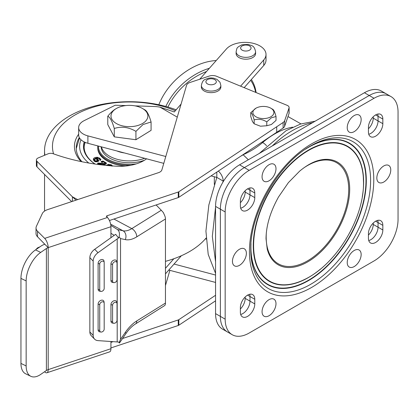 <?xml version="1.0" encoding="UTF-8"?>
<svg xmlns="http://www.w3.org/2000/svg" width="419" height="419" viewBox="0 0 419 419"><rect width="100%" height="100%" fill="white"/><g stroke="black" fill="none" stroke-linecap="round" stroke-linejoin="round"><path stroke-width="0.63" d="M375.639 114.911L378.043 116.299A10.187 5.882 -60 0 0 377.729 114.062A10.187 5.882 -60 0 1 378.043 116.299L378.043 120.918A10.187 5.882 -60 0 1 368.746 134.248A10.187 5.882 -60 0 0 378.043 120.918L382.84 123.694L382.84 119.069A10.187 5.882 120 0 0 380.735 114.408A10.187 5.882 120 0 0 372.884 117.137A10.187 5.882 120 0 0 368.437 127.386L368.437 132.011A10.187 5.882 120 0 0 370.548 136.673A10.187 5.882 120 0 0 378.394 133.944A10.187 5.882 120 0 0 382.84 123.694M240.684 208.18A10.187 5.882 120 0 0 249.981 194.856L249.981 190.231A10.187 5.882 120 0 0 249.672 188A10.187 5.882 -60 0 1 249.981 190.231L249.981 194.856A10.187 5.882 -60 0 1 240.684 208.18M220.368 262.781A17039690.361 9837917.131 60 0 1 220.368 209.181A33.955 19.604 -60 0 1 244.377 167.59L369.239 95.506L244.377 167.59L249.179 170.365L374.041 98.276A33.955 19.604 -60 0 1 391.016 96.595A33.955 19.604 -60 0 1 398.05 112.14L398.05 219.347A33.955 19.604 120 0 1 374.041 260.937L249.179 333.021A33.955 19.604 120 0 1 232.199 334.702L227.402 331.932A33.955 19.604 -60 0 1 220.368 316.387A17039690.361 9837917.131 60 0 1 220.368 262.781M391.016 96.595L381.41 91.049A33.955 19.604 120 0 0 364.436 92.73L369.239 95.506A33.955 19.604 -60 0 1 386.213 93.825A33.955 19.604 120 0 0 369.239 95.506L374.041 98.276M382.84 225.354A10.187 5.882 120 0 0 380.735 220.693A10.187 5.882 120 0 0 372.884 223.421A10.187 5.882 120 0 0 368.437 233.671L368.437 238.291A10.187 5.882 120 0 0 370.548 242.957A10.187 5.882 120 0 0 378.394 240.228A10.187 5.882 120 0 0 382.84 229.973L382.84 225.354L378.043 222.583L378.043 227.203A10.187 5.882 -60 0 1 368.746 240.527A10.187 5.882 120 0 0 378.043 227.203L378.043 222.583A10.187 5.882 120 0 0 377.729 220.347A10.187 5.882 -60 0 1 378.043 222.583L375.639 221.195M254.783 299.286A10.187 5.882 120 0 0 252.673 294.625A10.187 5.882 120 0 0 244.822 297.354A10.187 5.882 120 0 0 240.375 307.609L240.375 312.228A10.187 5.882 120 0 0 242.486 316.89A10.187 5.882 120 0 0 250.337 314.161A10.187 5.882 120 0 0 254.783 303.911L254.783 299.286L249.981 296.516L249.981 301.135A10.187 5.882 -60 0 1 240.684 314.465A10.187 5.882 120 0 0 249.981 301.135L249.981 296.516A10.187 5.882 120 0 0 249.672 294.279A10.187 5.882 -60 0 1 249.981 296.516L247.577 295.128M240.375 205.944L240.375 201.324A10.187 5.882 -60 0 1 244.822 191.069A10.187 5.882 -60 0 1 252.673 188.341A10.187 5.882 -60 0 1 254.783 193.007L254.783 197.627A10.187 5.882 -60 0 1 250.337 207.876A10.187 5.882 -60 0 1 242.486 210.61A10.187 5.882 -60 0 1 240.375 205.944M249.179 170.365A33.955 19.604 120 0 0 225.171 211.951L225.171 319.158A33.955 19.604 120 0 0 232.199 334.702M275.99 168.747A9.847 5.688 -60 0 1 269.029 180.809A9.847 5.688 -60 0 1 262.064 176.787A9.847 5.688 -60 0 1 269.029 164.725A9.847 5.688 -60 0 1 275.99 168.747A9.847 5.688 -60 0 1 269.029 180.809A9.847 5.688 -60 0 1 262.064 176.787A9.847 5.688 -60 0 1 269.029 164.725A9.847 5.688 -60 0 1 275.99 168.747M246.377 253.312A9.847 5.688 -60 0 1 239.417 265.368A9.847 5.688 -60 0 1 232.451 261.351A9.847 5.688 -60 0 1 239.417 249.289A9.847 5.688 -60 0 1 246.377 253.312A9.847 5.688 -60 0 1 239.417 265.368A9.847 5.688 -60 0 1 232.451 261.351A9.847 5.688 -60 0 1 239.417 249.289A9.847 5.688 -60 0 1 246.377 253.312M275.99 303.681A9.847 5.688 -60 0 1 269.029 315.737A9.847 5.688 -60 0 1 262.064 311.72A9.847 5.688 -60 0 1 269.029 299.658A9.847 5.688 -60 0 1 275.99 303.681A9.847 5.688 -60 0 1 269.029 315.737A9.847 5.688 -60 0 1 262.064 311.72A9.847 5.688 -60 0 1 269.029 299.658A9.847 5.688 -60 0 1 275.99 303.681M361.152 254.511A9.847 5.688 -60 0 1 354.191 266.573A9.847 5.688 -60 0 1 347.225 262.551A9.847 5.688 -60 0 1 354.191 250.494A9.847 5.688 -60 0 1 361.152 254.511A9.847 5.688 -60 0 1 354.191 266.573A9.847 5.688 -60 0 1 347.225 262.551A9.847 5.688 -60 0 1 354.191 250.494A9.847 5.688 -60 0 1 361.152 254.511M390.765 169.946A9.847 5.688 -60 0 1 383.804 182.008A9.847 5.688 -60 0 1 376.838 177.986A9.847 5.688 -60 0 1 383.804 165.929A9.847 5.688 -60 0 1 390.765 169.946A9.847 5.688 -60 0 1 383.804 182.008A9.847 5.688 -60 0 1 376.838 177.986A9.847 5.688 -60 0 1 383.804 165.929A9.847 5.688 -60 0 1 390.765 169.946M361.152 119.577A9.847 5.688 -60 0 1 354.191 131.639A9.847 5.688 -60 0 1 347.225 127.617A9.847 5.688 -60 0 1 354.191 115.56A9.847 5.688 -60 0 1 361.152 119.577A9.847 5.688 -60 0 1 354.191 131.639A9.847 5.688 -60 0 1 347.225 127.617A9.847 5.688 -60 0 1 354.191 115.56A9.847 5.688 -60 0 1 361.152 119.577M110.935 237.688L110.935 226.716A7.018 2.865 -108.4 0 0 107.426 217.477L106.615 216.67A1.131 0.655 180 0 1 106.468 216.345A1.131 0.655 180 0 1 107.034 215.78L178.264 192.033A2.263 1.309 0 0 0 178.84 191.761L283.118 122.5A6.793 3.923 0 0 0 284.653 120.693L289.026 108.008A4.525 2.614 0 0 0 289.11 107.494A4.525 2.614 0 0 0 287.214 105.368L216.56 76.279A6.793 3.923 0 0 0 209.217 76.075L189.875 82.522A6.793 3.923 0 0 0 186.57 85.267L161.875 169.894A6.793 3.923 180 0 1 158.571 172.638L47.567 209.641A11.318 6.536 0 0 0 42.293 213.611L36.411 226.286A11.318 6.536 0 0 0 36.024 227.978A11.318 6.536 0 0 0 37.542 231.246L44.686 238.39A7.018 2.865 71.6 0 1 48.195 247.629A6.793 3.923 0 0 0 46.389 248.504L40.706 252.416A22.636 11.884 115.8 0 0 26.151 280.913L26.151 365.939A22.636 11.884 115.8 0 0 30.833 376.299A22.636 11.884 115.8 0 0 40.706 374.413L46.389 370.501A6.793 3.923 180 0 1 48.195 369.626A7.018 2.865 71.6 0 1 46.907 372.774A7.018 2.865 71.6 0 1 44.686 371.847L44.582 371.742M36.024 227.978L36.024 233.524A11.318 6.536 0 0 0 37.542 236.787L44.802 244.235A13.581 7.841 0 0 0 41.188 245.984L35.5 249.897A22.636 11.884 115.8 0 0 20.95 278.394L20.95 363.42A22.636 11.884 115.8 0 0 25.632 373.779L30.833 376.299M109.432 220.525L178.264 197.579A2.263 1.309 0 0 0 178.84 197.307L283.118 128.046A6.793 3.923 0 0 0 284.653 126.239L289.026 113.549A4.525 2.614 0 0 0 289.11 113.041L289.11 107.494M46.907 372.774L109.642 351.86A7.018 2.865 -108.4 0 0 110.93 348.713L110.93 341.537M165.458 285.517L169.889 270.344M215.565 300.821L178.84 325.217A2.263 1.309 180 0 1 178.264 325.49L110.93 347.932M215.565 295.28L178.84 319.671A2.263 1.309 180 0 1 178.264 319.943L122.552 338.515M113.041 341.684L110.93 342.386M44.802 244.235L48.195 247.629L48.195 369.626L110.93 348.713M216.214 60.535A54.899 39.203 136.2 0 0 203.147 63.023A54.899 39.203 136.2 0 0 158.843 104.755M256.103 92.557A54.899 39.203 136.2 0 0 251.358 79.516M209.38 68.276A54.899 39.203 136.2 0 0 208.463 68.564A54.899 39.203 136.2 0 0 165.814 106.447M255.648 92.369A53.632 38.302 136.2 0 0 250.651 80.317M206.515 71.523A53.632 38.302 136.2 0 0 167.93 107.049M255.391 108.531L255.957 108.202A10.517 6.076 0 0 0 255.957 116.791A10.517 6.076 0 0 0 270.831 116.791A10.517 6.076 0 0 0 270.831 108.202A10.517 6.076 0 0 0 255.957 108.202L250.772 112.627L250.772 116.508L252.463 121.583L254.155 123.799L260.466 126.203L266.777 125.752L271.402 124.511L276.021 120.415L276.021 116.534L271.402 117.77L266.777 121.871L266.777 125.752M270.831 108.202L272.638 109.244C273.764 109.747 274.895 112.177 276.021 116.534M250.772 112.627C251.898 113.13 253.024 115.56 254.155 119.918L254.155 123.799M254.155 119.918C258.361 118.64 262.572 119.295 266.777 121.871M115.817 108.814L116.393 108.484A18.441 10.648 -0 0 0 116.393 123.542A18.441 10.648 -0 0 0 142.476 123.542A18.441 10.648 -0 0 0 142.476 108.484A18.441 10.648 -0 0 0 116.393 108.484L115.817 108.814C113.434 110.134 110.757 112.601 107.783 116.21C109.951 117.021 112.114 121.112 114.282 128.476L114.282 136.851L107.783 124.584L107.783 116.21M144.586 109.715C146.755 110.527 148.918 114.617 151.081 121.981L143.047 124.537L135.929 131.362C128.712 127.125 121.494 126.166 114.282 128.476M135.929 131.362L135.929 139.737L114.282 136.851M151.081 121.981L151.081 130.356L135.929 139.737M255.585 51.736L255.585 53.585A9.737 5.62 180 0 1 250.572 58.498A9.737 5.62 180 0 1 236.117 53.585L236.117 51.736A9.737 5.62 180 0 0 250.572 56.649A9.737 5.62 180 0 0 255.585 51.736C254.118 44.802 251.578 45.954 248.326 44.43L241.946 44.791C236.216 47.792 237.096 47.745 236.117 51.736M287.994 116.54L300.962 123.893M125.841 105.567L115.235 105.221L84.172 120.63A15.849 9.15 0 0 0 83.297 121.101A15.849 9.15 0 0 0 78.657 127.57A15.849 9.15 0 0 0 87.896 135.887L165.783 156.502M180.799 104.378L174.288 111.946L159.985 107.154A22.636 13.068 0 0 0 154.045 106.494L135.054 105.871M223.788 180.772L223.217 181.102L222.636 182.679M215.565 207.164L212.323 236.374L215.565 261.844M248.347 159.754L243.177 154.789L242.685 154.904C249.85 151.851 256.512 147.724 262.666 142.523A74.142 42.806 -60 0 1 274.812 133.871A74.142 42.806 -60 0 1 292.703 127.172M78.657 127.57L78.657 134.965A15.849 9.15 0 0 0 87.896 143.282L163.782 163.368M211.082 175.891L216.812 177.405L216.812 172.089M215.565 282.437L168.794 270.056M215.565 275.042L174.058 264.054M205.462 238.772L206.101 239.144M218.315 171.088A9.056 5.227 -120 0 1 223.217 181.102L216.812 177.405L208.851 204.954L205.928 231.136L208.212 254.401L215.565 273.377M72.403 201.366L72.403 196.794L36.992 161.325A4.525 2.614 180 0 1 36.385 160.021A4.525 2.614 180 0 1 38.265 157.9L48.091 153.81A4.525 2.614 180 0 1 53.14 153.715A146.975 84.853 0 0 0 116.54 166.217A33.955 19.604 0 0 0 144.801 160.042A33.955 19.604 0 0 0 146.603 158.822M101.953 301.9A2.551 1.817 136 0 0 99.727 304.702L99.727 330.581A2.551 1.817 136 0 0 100.937 332.042A2.551 1.817 136 0 0 104.184 329.145L104.184 303.267A2.551 1.817 136 0 0 104.169 303.047A2.551 1.817 136 0 0 101.953 301.9M104.038 302.12A3.394 2.42 136 0 0 104.022 301.821A3.394 2.42 136 0 0 101.073 300.297A3.394 2.42 136 0 0 98.109 304.026L98.109 329.905A3.394 2.42 136 0 0 99.722 331.853L100.937 332.042M114.806 302.387A2.551 1.817 136 0 0 112.58 305.184L112.58 321.823A2.551 1.817 136 0 0 113.79 323.285A2.551 1.817 136 0 0 117.032 320.388L117.032 303.749A2.551 1.817 136 0 0 117.021 303.529A2.551 1.817 136 0 0 114.806 302.387M116.891 302.602A3.394 2.42 136 0 0 116.87 302.303A3.394 2.42 136 0 0 113.926 300.784A3.394 2.42 136 0 0 110.956 304.508L110.956 321.148A3.394 2.42 136 0 0 112.57 323.096L113.79 323.285M104.184 288.481A2.551 1.817 -44 0 1 101.953 291.284A2.551 1.817 -44 0 1 100.937 291.378A2.551 1.817 -44 0 1 99.727 289.917L99.727 264.038A2.551 1.817 -44 0 1 101.833 261.278A2.551 1.817 -44 0 1 104.169 262.383A2.551 1.817 -44 0 1 104.184 262.603L104.184 288.481M117.032 279.719A2.551 1.817 -44 0 1 114.806 282.521A2.551 1.817 -44 0 1 113.79 282.621A2.551 1.817 -44 0 1 112.58 281.154L112.58 264.52A2.551 1.817 -44 0 1 114.686 261.765A2.551 1.817 -44 0 1 117.021 262.865A2.551 1.817 -44 0 1 117.032 263.085L117.032 279.719M113.79 282.621L112.57 282.427A3.394 2.42 -44 0 1 110.956 280.479L110.956 263.844A3.394 2.42 -44 0 1 113.764 260.173A3.394 2.42 -44 0 1 116.87 261.639L117.021 262.865M100.937 291.378L99.722 291.189A3.394 2.42 -44 0 1 98.109 289.241L98.109 263.362A3.394 2.42 -44 0 1 100.911 259.691A3.394 2.42 -44 0 1 104.022 261.157L104.169 262.383M94.704 249.284L98.009 252.709A9.056 6.458 136 0 0 93.165 261.089L89.855 257.664A9.056 6.458 -44 0 1 94.704 249.284L115.644 234.321L118.53 237.971L119.101 236.845L120.541 238.579L120.541 339.369L119.101 342.658L118.53 342.03L98.009 340.621A9.056 6.458 136 0 1 94.558 339.107A9.056 6.458 136 0 1 93.165 335.362L93.165 261.089M94.558 339.107L91.253 335.682A9.056 6.458 -44 0 1 89.855 331.937L89.855 257.664M39.941 246.838L38.265 247.54A4.525 2.614 -0 0 0 36.443 249.247M165.458 218.969L136.788 236.819A6.793 4.064 -121.9 0 0 131.807 228.606L161.284 210.259L163.368 212.59L164.793 215.837A6.793 4.064 58.1 0 1 165.458 218.969L165.458 303.063A6.793 4.064 58.1 0 1 164.793 305.482L135.395 324.013A6.793 4.064 58.1 0 0 136.788 320.912L165.458 303.063M156.13 204.959L161.284 210.259M71.675 201.607L36.992 166.872A4.525 2.614 180 0 1 36.385 165.563L36.385 160.021M119.101 236.845C119.865 233.451 119.326 231.026 117.477 229.56L110.846 225.359M76.033 200.156L72.403 196.794L77.662 199.612M114.204 235.352L110.935 233.283M120.541 339.369L125.307 332.403A6.793 1.079 34.4 0 1 125.936 333.566L119.467 343.025L119.101 342.658M98.009 252.709L118.53 237.971M165.458 268.312L173.864 258.727M165.458 273.853L181.338 255.747M373.24 223.055L373.24 224.432A10.187 5.882 -60 0 1 368.437 235.043M245.178 296.992L245.178 298.365A10.187 5.882 -60 0 1 240.375 308.981M382.84 119.069L378.043 116.299L378.043 120.918L373.24 118.148L373.24 116.775M368.437 128.764A10.187 5.882 120 0 0 373.24 118.148M240.375 202.696A10.187 5.882 120 0 0 245.178 192.08L245.178 190.708M215.565 313.616L220.368 316.387A33.955 19.604 -60 0 0 227.402 331.932L222.599 329.161A33.955 19.604 -60 0 1 215.565 313.616L215.565 206.405A33.955 19.604 -60 0 1 239.574 164.819L364.436 92.73M225.171 319.158L220.368 316.387L220.368 209.181A33.955 19.604 -60 0 1 244.377 167.59L239.574 164.819M130.932 165.248A31.692 18.3 180 0 1 97.742 146.969A31.692 18.3 180 0 1 97.795 145.901M97.742 146.969L97.742 147.897A31.692 18.3 0 0 0 125.449 166.05M98.423 146.069A31.016 17.907 0 0 0 136.285 163.881M95.186 158.408L96.653 158.686L98.009 160.11L95.616 161.011L94.018 159.33L95.186 158.408L95.186 158.963L96.653 159.241L98.009 160.666M94.018 159.885L95.186 158.963M94.018 159.33L94.018 159.833M96.747 158.45L100.041 159.173L99.727 159.382L100.335 159.911L100.885 159.429L97.81 157.35C95.6 157.151 94.113 157.654 93.348 158.853C94.055 161.305 95.846 161.87 98.732 160.55L96.951 158.534L95.689 158.225C98.381 157.56 99.916 157.806 100.298 158.963L100.298 159.037M93.348 158.853L93.348 159.409C94.055 161.86 95.846 162.425 98.732 161.1L98.732 160.765M98.732 160.55L98.732 161.1M101.466 164.892L98.585 163.258L105.075 163.981L106.285 162.928L103.011 161.048L101.241 161.441L101.241 161.996L102.047 162.483L103.409 161.902L105.499 163.185M101.241 161.441L102.047 161.928L102.047 162.483M105.075 163.981L105.075 164.536L106.285 163.483M106.358 163.782L106.285 162.928M103.582 163.871L103.582 164.426L105.075 164.536M99.706 163.892L103.582 164.426M102.047 161.928L103.409 161.352L105.499 162.63L103.954 163.536L97.988 162.991L97.627 163.201L100.382 164.761M103.409 161.352L103.409 161.902M105.499 162.63L105.499 162.918M107.573 165.542L109.228 164.693C110.867 164.505 111.794 164.829 111.999 165.673L111.978 165.914M108.27 165.605L109.228 165.248C110.867 165.055 111.794 165.385 111.999 166.228M112.941 165.982L108.521 164.295L106.201 165.405M85.183 142.366A45.278 26.14 0 0 0 84.167 147.436M104.781 163.991L103.582 164.091M103.409 161.703L102.419 161.509M100.22 164.74L98.585 163.813M98.235 163.546L97.627 163.756L99.12 164.599M100.041 159.728L99.727 159.938L100.335 160.467L100.838 159.796M84.905 142.245A45.278 26.14 0 0 0 84.156 146.969A45.278 26.14 0 0 0 95.171 164.059M95.092 164.049A45.954 26.533 180 0 1 84.151 141.889M165.458 261.346A84.895 49.013 0 0 0 189.461 251.62A84.895 49.013 0 0 0 206.048 238.076M44.885 155.145A84.895 49.013 180 0 1 44.54 150.73A84.895 49.013 180 0 1 69.407 116.073A84.895 49.013 180 0 1 176.195 109.825M175.372 110.763A76.97 44.44 0 0 0 75.006 114.995A76.97 44.44 0 0 0 53.553 153.862M81.087 161.572A55.009 31.76 180 0 1 78.657 134.2M79.322 137.589A53.197 30.713 0 0 0 76.232 147.897A53.197 30.713 0 0 0 81.951 161.75M144.408 160.278A28.298 16.336 180 0 1 115.984 160.791A28.298 16.336 180 0 1 101.141 146.786M144.712 158.319A28.298 16.336 180 0 1 101.414 146.859M116.87 150.95A21.505 12.418 0 0 0 124.406 152.945M199.701 79.249L226.422 48.965A20.94 12.088 180 0 1 249.97 42.701A20.94 12.088 180 0 1 266.018 54.454A20.94 12.088 180 0 1 263.74 59.943L240.59 86.173M266.018 54.454L266.018 60.001A20.94 12.088 180 0 1 263.74 65.49L244.183 87.65M201.377 85.46L201.377 87.032A9.737 5.62 -0 0 0 207.389 92.222A9.737 5.62 -0 0 0 217.995 91.002A9.737 5.62 -0 0 0 220.85 87.032L220.85 85.46A9.737 5.62 180 0 1 217.995 89.43A9.737 5.62 180 0 1 207.389 90.651A9.737 5.62 180 0 1 201.377 85.46C202.021 82.093 203.283 80.076 205.169 79.411L208.599 78.164L211.145 77.924L213.585 78.154L216.979 79.369L219.996 82.281L220.85 85.46M250.756 249.708A84.743 48.929 -60 0 1 250.761 249.09C250.127 213.276 278.813 163.593 310.144 146.231A84.743 48.929 -60 0 1 370.606 180.516A84.743 48.929 -60 0 1 310.683 284.307A84.743 48.929 -60 0 1 250.756 249.708M249.431 251.547A87.932 50.767 -60 0 1 311.61 143.853A87.932 50.767 -60 0 1 373.785 179.751A87.932 50.767 -60 0 1 311.61 287.444A87.932 50.767 -60 0 1 249.431 251.547M309.081 146.87A81.689 47.164 -60 0 1 366.306 180.526A81.689 47.164 -60 0 1 308.813 280.421A81.689 47.164 -60 0 1 250.782 247.849M305.503 149.169A81.375 46.98 -60 0 1 365.986 180.605A81.375 46.98 -60 0 1 308.447 280.264A81.375 46.98 -60 0 1 250.908 247.042A81.375 46.98 -60 0 1 250.986 243.601M303.99 279.751A77.709 44.864 -60 0 1 253.605 245.607A77.709 44.864 -60 0 1 306.268 151.809A77.709 44.864 -60 0 1 363.31 176.996L363.514 182.469C364.059 218.749 335.938 265.018 303.99 279.751M320.456 269.087A78.044 45.058 -60 0 1 253.265 245.686A78.044 45.058 -60 0 1 308.447 150.102A78.044 45.058 -60 0 1 363.634 181.966A78.044 45.058 -60 0 1 362.309 196.59M318.304 160.519A59.273 34.222 -60 0 1 349.692 189.241A59.273 34.222 -60 0 1 313.087 258.382A59.273 34.222 -60 0 1 267.212 249.017L266.028 238.751C266.144 225.684 270.313 211.747 278.546 196.94L288.372 182.653L299.669 171.114C306.362 165.599 312.574 162.064 318.304 160.519M303.66 167.988A58.351 33.693 -60 0 1 348.708 189.425A58.351 33.693 -60 0 1 307.446 260.89A58.351 33.693 -60 0 1 266.185 237.07A58.351 33.693 -60 0 1 266.358 232.597M373.24 224.432L382.84 229.973M245.178 298.365L254.783 303.911M245.178 192.08L254.783 197.627M247.577 188.849L254.783 193.007M215.565 206.405L225.171 211.951M20.95 278.394L26.151 280.913M20.95 363.42L26.151 365.939M35.5 249.897L40.706 252.416M37.542 236.787L37.542 231.246M289.026 113.549L289.026 108.008M284.653 126.239L284.653 120.693M283.118 128.046L283.118 122.5M276.718 132.299L276.718 126.753M178.84 197.307L178.84 191.761M178.264 197.579L178.264 192.033M107.034 217.084L107.034 215.78M44.686 238.39L107.426 217.477M110.935 226.716L48.195 247.629M178.84 319.671L178.84 325.217M178.264 319.943L178.264 325.49M46.389 370.501L46.389 248.504M248.373 50.668A5.206 3.006 0 0 0 250.405 46.577A5.206 3.006 0 0 0 243.329 45.409A5.206 3.006 0 0 0 241.297 49.494A5.206 3.006 0 0 0 248.373 50.668M266.557 145.733A9.056 3.876 -130.4 0 0 262.666 142.523L261.948 142.109M87.896 135.887L87.896 143.282M177.268 117.137L159.985 107.154M240.7 156.224L243.177 154.789M99.727 304.702L98.109 304.026M112.58 305.184L110.956 304.508M112.58 281.154L110.956 280.479M112.58 264.52L110.956 263.844M99.727 289.917L98.109 289.241M99.727 264.038L98.109 263.362M112.58 321.823L110.956 321.148M99.727 330.581L98.109 329.905M89.855 331.937L93.165 335.362M36.992 161.325L36.992 166.872M136.788 236.819A29.43 16.341 -61.8 0 1 125.307 239.616A6.793 5.578 -77.7 0 0 122.977 230.759A22.636 12.57 118.2 0 0 131.807 228.606L113.921 219.027M117.477 229.56L122.977 230.759L110.647 224.155M125.307 332.403A29.43 16.341 -61.8 0 1 136.788 320.912M117.2 341.977L117.2 238.998M125.307 239.616L120.541 238.579M272.266 145.943A90.52 52.265 -60 0 1 312.433 122.757M80.987 139.742A49.803 28.754 0 0 0 88.797 163.043M96.653 158.686L96.653 159.241M100.141 163.389L100.141 163.944M109.228 165.248L109.228 164.693M263.74 59.943L263.74 65.49M214.795 83.889A5.206 3.006 -0 0 0 214.795 79.636A5.206 3.006 -0 0 0 207.431 79.636A5.206 3.006 -0 0 0 207.431 83.889A5.206 3.006 -0 0 0 214.795 83.889M142.476 108.484L144.843 109.851M214.491 183.967L214.324 183.642M117.021 303.529L116.87 302.303M104.169 303.047L104.022 301.821M125.936 333.566C128.952 329.245 132.105 326.055 135.395 324.013M315.14 121.191L300.575 124.019L286.114 130.66L259.199 153.49M76.248 148.525L79.516 137.94M214.324 176.75L214.324 184.465M44.54 150.73L44.54 155.287M44.54 174.43L44.54 211.113"/></g></svg>
